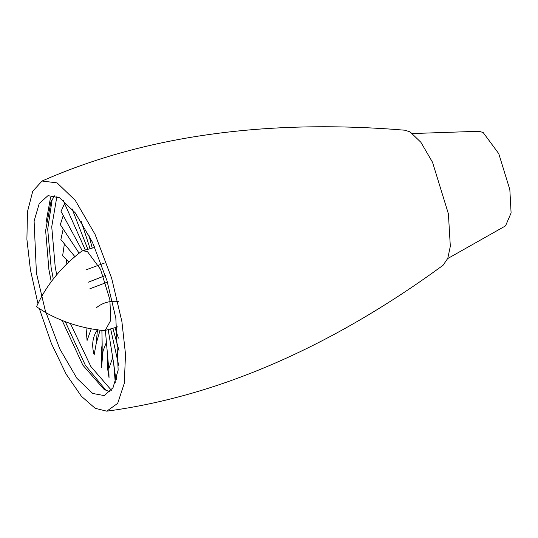 <?xml version="1.0" encoding="UTF-8"?>
<svg xmlns="http://www.w3.org/2000/svg" width="538" height="538" viewBox="0 0 538 538"><rect width="100%" height="100%" fill="white"/><g stroke="black" fill="none" stroke-linecap="round" stroke-linejoin="round"><path stroke-width="0.81" d="M39.368 308.704L51.386 343.466L66.134 374.132L81.44 396.331L95.213 408.335L106.773 411.173L117.681 403.359L124.291 383.325L125.509 354.219L121.891 321.569L111.662 278.254L95.011 234.259L75.259 200.358L57.082 182.886L42.045 181.03L32.751 191.225L27.485 211.669L26.9 239.316L30.397 269.652L37.936 303.614M106.773 411.173C230.701 394.657 345.127 336.896 443.05 265.295L447.791 258.354L450.319 246.256L448.403 213.835L432.532 162.274L420.864 142.254L410.131 131.938L405.06 130.223C284.165 120.162 156.41 130.526 42.045 181.03M62.146 320.5L82.852 365.174L103.807 389.122L109.967 391.987M92.677 393.453L104.251 395.598L113.014 387.73L118.152 370.124L115.831 318.146L106.954 280.554L92.502 242.369L75.354 212.94L59.577 197.782L48.003 195.637L39.24 203.505L34.102 221.111L36.423 273.089L45.3 310.682L59.752 348.866L76.9 378.295L92.677 393.453M50.538 197.439L46.046 222.591M56.893 196.464L51.735 226.74L55.165 266.451L56.698 274.797M70.404 323.513L90.861 366.533L111.406 390.258M54.775 195.738L51.009 201.394L45.636 230.6L48.911 269.578L51.224 281.677M52.206 199.174L47.694 229.195L51.137 267.581L53.289 278.98M65.313 321.724L85.367 365.289L105.993 390.393M87.438 251.596L100.552 269.363L109.853 299.558L110.774 320.271L105.233 330.419L103.457 330.561C82.623 328.395 63.464 322.457 45.992 312.739L36.49 306.768C46.207 285.375 61.117 266.969 81.238 251.555L82.825 250.742L87.438 251.596M118.347 301.414C109.813 300.675 102.516 302.76 96.45 307.682M107.418 282.12L89.907 288.751M105.394 275.557L88.4 282.154M104.211 263.183L86.672 269.605M88.817 234.857L92.254 248.092L94.432 247.5M117.19 327.064L114.998 327.676L118.414 338.126M117.102 326.418L117.183 327.05M118.683 365.289L110.633 328.906M119.113 350.971L112.852 328.281M94.123 245.913L94.52 247.951M81.278 221.569L90.102 248.697M72.072 208.831L87.855 249.329M85.347 250.036L63.033 200.062M82.341 250.91L61.016 211.407L64.392 203.956M79.12 253.21L60.317 224.642L63.114 215.873M74.903 256.673L60.861 239.585L63.094 229.497M68.898 262.013L62.623 255.832L64.311 244.393M65.972 264.824L66.732 260.069M91.245 328.792L87.069 340.514L86.006 327.75M100.095 330.164L96.174 343.668L94.143 354.892C91.399 344.939 92.59 336.458 97.714 329.444M96.174 343.668L97.459 329.807M106.497 342.06L103.061 350.897L101.534 367.42L101.272 351.126L102.166 344.219L101.897 330.386M102.146 357.844L102.166 344.219M112.731 357.548L108.898 368.51L108.858 370.157L105.387 330.379M108.858 370.157L109.039 377.77L107.573 368.382L107.802 355.396M116.948 376.802L116.255 379.539M115.273 382.632L113.753 363.997L108.199 329.586M115.919 380.03L113.753 363.997M447.71 258.563L505.525 225.886L511.1 212.947L509.836 189.625L498.76 153.653L483.137 132.489L478.914 131.279L412.545 133.538M92.872 247.917L82.825 250.742M105.233 330.419L115.287 327.595M97.264 331.697L97.378 330.809"/></g></svg>
